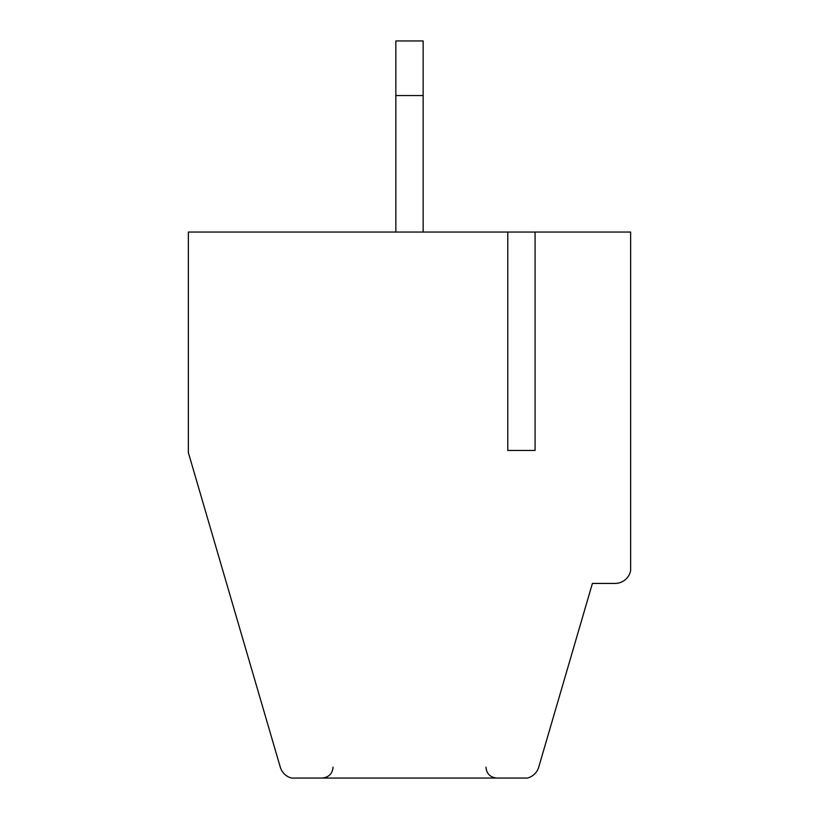 <?xml version="1.0" encoding="UTF-8"?>
<svg xmlns="http://www.w3.org/2000/svg" width="819" height="819" viewBox="0 0 819 819"><rect width="100%" height="100%" fill="white"/><g stroke="black" fill="none" stroke-linecap="round" stroke-linejoin="round"><path stroke-width="1.23" d="M395.853 232.053L395.853 40.95L423.147 40.95L423.147 232.053M395.853 95.547L423.147 95.547M535.083 232.053L630.63 232.053L630.63 570.567A15.837 15.837 0 0 1 615.079 583.425L592.413 583.425L538.728 767.127A15.837 15.837 0 0 1 527.375 778.05L291.625 778.05A15.837 15.837 0 0 1 280.272 767.127L188.37 452.631L188.37 232.053L507.78 232.053L507.78 450.45L535.083 450.45L535.083 232.053L507.78 232.053M535.083 450.45L507.78 450.45M485.943 767.127C486.527 773.699 490.171 777.344 496.857 778.05C490.171 777.344 486.527 773.699 485.943 767.127C486.527 773.699 490.171 777.344 496.857 778.05M333.057 767.127C332.473 773.699 328.828 777.344 322.143 778.05C328.828 777.344 332.473 773.699 333.057 767.127C332.473 773.699 328.828 777.344 322.143 778.05"/></g></svg>
